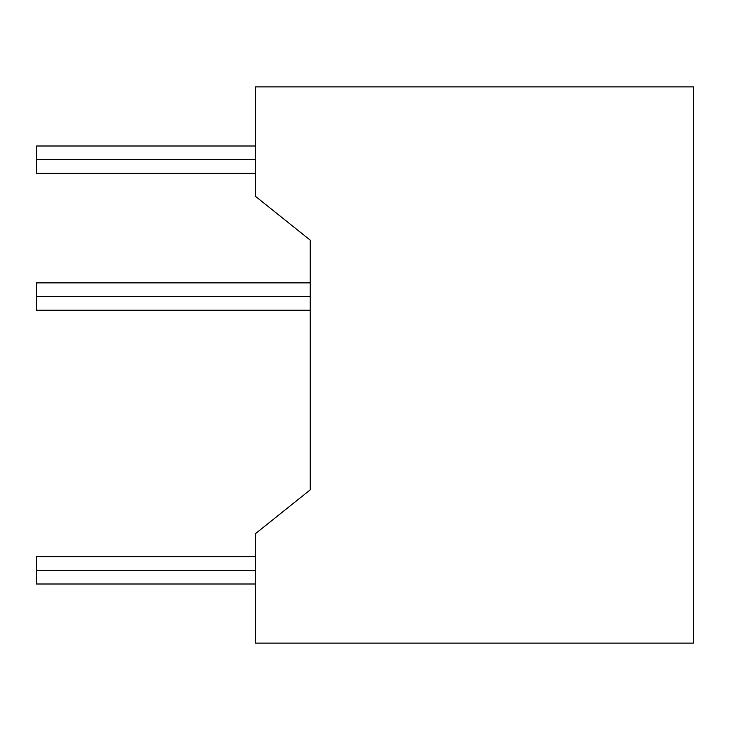 <?xml version="1.0" encoding="UTF-8"?>
<svg xmlns="http://www.w3.org/2000/svg" width="730" height="730" viewBox="0 0 730 730"><rect width="100%" height="100%" fill="white"/><g stroke="black" fill="none" stroke-linecap="round" stroke-linejoin="round"><path stroke-width="1.09" d="M255.5 570.312L36.5 570.312L36.5 584L36.5 556.625L36.5 570.312L255.5 570.312M255.5 159.688L36.5 159.688L36.5 173.375L36.5 146L36.5 159.688L255.5 159.688M310.25 296.562L36.5 296.562L36.5 310.25L36.5 282.875L36.5 296.562L310.25 296.562M310.25 240.17L255.5 196.37L310.25 240.17L310.25 489.83L255.5 533.63L255.5 643.13L255.5 533.63L310.25 489.83L310.25 240.17L255.5 196.37L310.25 240.17M693.5 643.13L255.5 643.13L693.5 643.13L693.5 86.87L693.5 643.13M693.5 86.87L255.5 86.87L255.5 196.37L255.5 86.87L693.5 86.87M255.5 584L36.5 584M255.5 556.625L36.5 556.625M255.5 173.375L36.5 173.375M255.5 146L36.5 146M310.25 310.25L36.5 310.25M310.25 282.875L36.5 282.875"/></g></svg>
